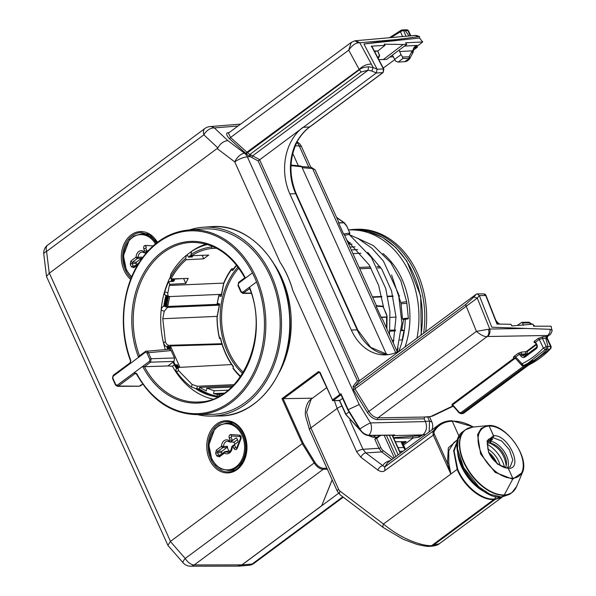 <?xml version="1.0" encoding="UTF-8"?>
<svg xmlns="http://www.w3.org/2000/svg" width="596" height="596" viewBox="0 0 596 596"><rect width="100%" height="100%" fill="white"/><g stroke="black" fill="none" stroke-linecap="round" stroke-linejoin="round"><path stroke-width="0.89" d="M348.675 229.996A85.988 66.156 87.5 0 1 354.881 229.348L356.751 229.266A85.988 66.156 87.5 0 1 425.708 331.674M136.663 373.498A91.464 70.373 -92.5 0 0 256.399 366.615A91.464 70.373 -92.5 0 0 195.108 230.875A91.464 70.373 -92.5 0 0 130.777 360.468L130.047 363.612L113.225 376.091L112.808 378.043A120.541 92.745 -92.5 0 0 115.818 384.703L117.345 385.217L134.167 372.738L136.663 373.498L136.424 373.93M249.545 287.138A80.907 62.252 87.5 0 1 225.877 392.704A80.907 62.252 87.5 0 1 142.66 366.391L149.514 361.31L149.864 359.314A69.069 53.141 87.5 0 1 146.951 352.869L145.431 352.266L112.994 376.314A1.497 1.155 -92.5 0 0 112.808 378.043A120.541 92.745 -92.5 0 0 115.818 384.703A1.497 1.155 -92.5 0 0 117.077 385.359L149.514 361.31L149.864 359.314A69.069 53.141 87.5 0 1 146.951 352.869L145.431 352.266L138.577 357.347A80.907 62.252 87.5 0 1 162.246 251.78A80.907 62.252 87.5 0 1 245.463 278.094L238.609 283.182L238.258 285.179A69.069 53.141 87.5 0 1 241.164 291.615L242.691 292.226L256.548 281.953A91.471 70.373 -92.5 0 0 252.466 272.908L238.609 283.182L238.258 285.179A69.069 53.141 87.5 0 1 241.164 291.615L242.691 292.226L249.545 287.138L249.866 288.546M115.795 385.18L117.434 386.357L118.343 386.044L135.165 373.565L136.424 373.938C151.593 400.519 171.834 414.078 197.164 414.622L197.164 414.622A92.44 71.125 -92.5 0 0 265.734 319.151A92.44 71.125 -92.5 0 0 189.193 229.944L189.193 229.944C168.862 231.822 152.174 242.691 139.136 262.545C121.867 289.09 118.358 329.059 130.487 360.781L130.092 362.8A0.976 0.551 -126.6 0 1 130.278 362.733M134.167 372.738A0.976 0.551 53.4 0 0 135.165 373.565L136.134 373.558M130.047 363.612A0.976 0.551 -126.6 0 1 130.084 362.808L113.262 375.279A0.976 0.551 -126.6 0 1 113.449 375.212M139.434 386.186L118.343 386.044L117.345 385.217M189.193 229.944L203.214 228.953A92.827 71.423 87.5 0 1 280.068 318.532A92.827 71.423 87.5 0 1 211.215 414.399L197.164 414.622M197.425 414.615A94.541 72.742 -92.5 0 0 211.267 416.112A94.541 72.742 -92.5 0 0 281.387 318.473A94.541 72.742 -92.5 0 0 203.109 227.247A94.541 72.742 -92.5 0 0 189.446 229.929M274.585 264.795A87.768 67.534 -92.5 0 1 281.774 277.892A87.768 67.534 87.5 0 1 279.241 372.537M193.432 255.654A0.73 0.566 87.5 0 1 193.126 255.781L190.169 255.907A0.73 0.566 -92.5 0 0 190.631 255.542L190.742 255.274A0.73 0.566 87.5 0 1 191.219 254.902M191.279 257.018A0.73 0.566 87.5 0 1 191.599 256.854L191.845 256.839A0.73 0.566 87.5 0 0 192.299 256.451L192.411 256.176A0.73 0.566 87.5 0 1 192.843 255.796M175.127 278.801A0.73 0.566 87.5 0 1 174.896 279.092L171.939 279.226A0.73 0.566 -92.5 0 0 172.177 278.898M173.89 280.925L174.099 280.776A0.73 0.566 87.5 0 0 174.382 280.165L174.39 279.852A0.73 0.566 87.5 0 1 174.688 279.241L174.896 279.092M173.041 362.107A79.462 61.135 -92.5 0 0 174.39 364.774M188.358 257.107A0.73 0.566 87.5 0 1 188.641 256.98L188.88 256.965A0.73 0.566 -92.5 0 0 189.342 256.578L189.446 256.302A0.73 0.566 87.5 0 1 189.923 255.922L193.126 255.781M170.657 281.535A0.73 0.566 87.5 0 1 170.933 281.051L171.141 280.902A0.73 0.566 -92.5 0 0 171.424 280.299L171.424 279.978A0.73 0.566 87.5 0 1 171.722 279.368L171.939 279.226M163.945 306.188A0.73 0.566 -92.5 0 0 163.915 306.046L163.833 305.748A0.73 0.566 87.5 0 1 163.937 305.033L164.094 304.802A0.73 0.566 -92.5 0 0 164.205 304.102L164.131 303.796A0.73 0.566 87.5 0 1 164.25 303.088L164.407 302.857A0.73 0.566 -92.5 0 0 164.533 302.165L164.466 301.859A0.73 0.566 87.5 0 1 164.593 301.151L164.764 300.928A0.73 0.566 -92.5 0 0 164.898 300.235L164.839 299.93A0.73 0.566 87.5 0 1 164.98 299.229L165.152 299.013A0.73 0.566 -92.5 0 0 165.301 298.328L165.248 298.022A0.73 0.566 87.5 0 1 165.405 297.322L165.584 297.113A0.73 0.566 -92.5 0 0 165.748 296.435L165.695 296.123A0.73 0.566 87.5 0 1 165.874 295.437L165.926 295.37M165.316 349.517A79.149 60.896 87.5 0 1 161.71 333.455M160.86 313.861A79.149 60.896 87.5 0 1 170.501 276.559M186.667 255.252A79.149 60.896 87.5 0 1 206.089 244.122M167.789 349.316A0.73 0.566 -92.5 0 0 167.655 349.122L167.461 348.928A0.73 0.566 87.5 0 1 167.245 348.243L167.282 347.93A0.73 0.566 -92.5 0 0 167.074 347.259L166.887 347.058A0.73 0.566 87.5 0 1 166.686 346.619M176.729 368.686L176.721 368.626A0.73 0.566 -92.5 0 0 176.371 368.067L176.148 367.948A0.73 0.566 87.5 0 1 175.79 367.367L175.753 367.054A0.73 0.566 -92.5 0 0 175.41 366.48L175.187 366.354A0.73 0.566 87.5 0 1 174.844 365.765L174.814 365.452A0.73 0.566 -92.5 0 0 174.486 364.871L172.415 366.182A9948.715 3590.349 -21.1 0 1 167.863 365.944A220892.753 68108.548 156.3 0 1 144.433 366.719L150.557 362.174L151.161 358.74A68.041 52.351 87.5 0 1 148.3 352.385L146.489 351.037L145.476 351.416A1.028 0.581 -126.6 0 1 145.67 351.342L169.398 349.189L171.238 350.56A67.422 51.874 -92.5 0 0 174.576 357.95M174.323 364.767L177.601 364.879M217.883 396.817A0.73 0.566 -92.5 0 0 217.503 396.854L217.287 396.981A0.73 0.566 87.5 0 1 216.728 396.906L216.527 396.727A0.73 0.566 -92.5 0 0 215.975 396.645L215.752 396.765A0.73 0.566 87.5 0 1 215.193 396.668L215 396.482A0.73 0.566 -92.5 0 0 214.448 396.377L214.225 396.489A0.73 0.566 87.5 0 1 213.666 396.377L213.472 396.184A0.73 0.566 -92.5 0 0 212.928 396.064L212.705 396.169A0.73 0.566 87.5 0 1 212.146 396.035L211.96 395.833A0.73 0.566 -92.5 0 0 211.416 395.692L211.185 395.796A0.73 0.566 87.5 0 1 210.634 395.64L210.448 395.431A0.73 0.566 -92.5 0 0 209.904 395.275L209.673 395.364A0.73 0.566 87.5 0 1 209.121 395.2L208.943 394.984A0.73 0.566 -92.5 0 0 208.406 394.805L208.175 394.887A0.73 0.566 87.5 0 1 207.624 394.701L207.453 394.478A0.73 0.566 -92.5 0 0 206.916 394.284L206.685 394.358A0.73 0.566 87.5 0 1 206.134 394.157L205.963 393.926A0.73 0.566 -92.5 0 0 205.434 393.718L205.203 393.785A0.73 0.566 87.5 0 1 204.659 393.561L204.495 393.323A0.73 0.566 -92.5 0 0 203.966 393.099L203.728 393.159A0.73 0.566 87.5 0 1 203.191 392.913L203.027 392.675A0.73 0.566 -92.5 0 0 202.506 392.429L202.268 392.481A0.73 0.566 87.5 0 1 201.739 392.22L201.582 391.974A0.73 0.566 -92.5 0 0 201.061 391.714L200.822 391.751A0.73 0.566 87.5 0 1 200.301 391.475L200.144 391.222A0.73 0.566 -92.5 0 0 199.63 390.946L199.392 390.976A0.73 0.566 87.5 0 1 198.87 390.678L198.729 390.425A0.73 0.566 -92.5 0 0 198.222 390.127L197.976 390.157A0.73 0.566 87.5 0 1 197.462 389.844L197.321 389.583A0.73 0.566 -92.5 0 0 196.829 389.27L196.576 389.285A0.73 0.566 87.5 0 1 196.069 388.957L195.935 388.689M199.779 389.143L196.844 389.27A0.73 0.566 -92.5 0 0 196.822 389.27L199.794 389.136M242.87 293.403L249.694 288.673M172.415 366.182A79.149 60.896 -92.5 0 0 212.779 399.044M142.66 366.391L144.433 366.719A79.886 61.462 87.5 0 0 199.444 401.957L199.444 401.957C241.089 401.361 269.869 336.561 249.471 288.069M138.577 357.347L139.285 355.998M245.463 278.094L244.978 277.714M149.864 359.314L151.161 358.74L174.576 357.958L173.98 361.407L167.863 365.944M171.238 350.56L146.951 352.869M407.351 318.994A2.928 0.462 174.4 0 0 408.364 318.54A2.928 0.462 174.4 0 0 405.399 318.368A2.928 0.462 174.4 0 0 402.531 319.113A2.928 0.462 174.4 0 0 404.252 319.367A2.928 0.462 174.4 0 0 407.351 318.994M401.89 302.314L400.862 302.671L401.063 304.228A2.928 0.462 174.4 0 1 403.939 303.483A2.928 0.462 174.4 0 1 406.897 303.655L406.643 301.718L401.89 302.314M145.513 245.381A1.468 0.931 -86 0 0 146.34 246.804L146.378 246.804A1.468 0.931 -86 0 1 146.34 246.804L145.744 248.256L147.123 251.318L144.642 250.797L143.837 249.016C143.293 246.93 143.852 245.716 145.513 245.381L153.09 245.91M146.378 246.804L145.707 248.256A1.468 0.432 155.7 0 0 143.837 249.016M137.661 264.944L133.929 267.708L131.351 266.777L130.241 264.311L130.897 260.988L136.067 257.159A6.981 5.371 87.5 0 1 143.77 251.445A1.468 0.827 53.4 0 0 145.253 252.682L146.437 252.704M143.748 252.458A5.52 4.247 -92.5 0 0 142.28 252.101A5.52 4.247 -92.5 0 0 138.093 257.226L142.027 257.159L141.476 258.351L137.542 258.396A1.468 0.827 53.4 0 1 136.067 257.159L138.093 257.219L137.542 258.396L132.372 262.225L132.111 263.559L133.228 266.025L134.256 266.397M130.897 260.988A1.468 0.827 53.4 0 0 132.372 262.225L136.365 262.143L136.104 263.469L136.596 264.557M130.241 264.311A1.468 0.432 -24.3 0 1 132.111 263.559L136.104 263.469M131.351 266.777A1.468 0.432 -24.3 0 1 133.228 266.025L134.882 265.831M133.929 267.708A1.468 0.827 -126.6 0 1 133.981 266.501L133.973 266.509M148.844 250.037L147.123 251.318M141.476 258.351L136.365 262.143M142.079 258.21A5.312 4.09 87.5 0 1 142.027 257.159M404.438 441.763L402.635 443.096M395.349 441.74L406.174 441.651L395.386 441.83M403.03 443.983L406.174 441.651L404.945 441.383M393.77 438.246L413.17 437.963L412.462 436.384M332.195 479.929L321.765 505.594M237.521 566.125L241.946 564.919L338.565 493.279M241.946 564.919L252.101 564.062L248.949 565.299L238.795 566.155M403.537 445.108L413.17 437.963L419.219 437.181L418.668 435.959M429.157 431.899L429.53 421.148L425.358 421.394M431.884 429.88A9.774 9.774 0 0 0 431.839 421.931L429.634 417.036L429.068 416.954L377.968 417.841C374.631 417.632 371.606 415.494 368.894 411.441L367.315 412.358L353.517 389.926L353.093 386.342L357.429 380.829L359.433 380.807L476.264 294.186L477.15 293.91L479.326 295.609L491.789 327.197L550.257 329.32L552.216 330.4C551.226 333.38 550.317 334.9 549.505 334.967L547.888 335.474L546.323 336.643L547.664 336.338M419.219 437.181L421.342 435.609M382.513 306.188L376.277 305.681L376.128 306.113A5986.038 3310.758 53.9 0 0 383.094 306.687L382.356 306.195M336.666 217.592L343.877 222.658A0.492 0.38 88.6 0 1 344.011 222.83L346.812 226.338L349.837 233.029L348.749 234.295M344.458 234.951L343.572 234.005L338.565 222.785L343.877 222.658L346.082 224.938M349.308 234.474L349.837 233.029L343.572 234.005M376.128 306.113L381.112 317.154L386.506 316.96A0.492 0.38 87.9 0 1 386.558 317.191L387.08 316.387L386.61 314.651M386.506 316.96C387.177 316.923 387.042 315.731 386.111 313.377L386.178 313.533M298.425 142.794L296.83 142.228M251.885 564.159L253.941 563.399L343.251 497.191M302.172 167.67L312.587 168.601L315.031 169.704L311.157 167.364L301.628 166.515M397.331 351.945L382.856 319.896L381.112 317.154M338.565 222.785L338.401 221.429L315.038 169.696M382.863 319.888L383.049 320.328M457.624 440.548L454.107 451.142L457.661 469.097C464.314 485.882 481.918 500.275 494.24 499.008L494.896 498.971L494.591 499.396L432.197 545.66L494.591 499.396L495.73 496.58L494.896 498.971L495.514 498.949A0.976 0.775 89.2 0 1 495.202 499.381L502.16 497.161M514.497 490.076A39.083 22.149 -126.6 0 1 511.949 492.587L509.595 494.337L501.601 497.042L504.045 495.231A0.976 0.752 -92.5 0 0 504.283 494.948L512.694 479.177M493.712 436.354L489.189 426.036A29.912 16.546 -126.1 0 1 519.861 451.515A29.912 16.546 -126.1 0 1 512.716 478.141L508.351 468.471L512.716 478.141L512.687 479.184L504.283 494.948A0.976 0.752 87.5 0 1 504.045 495.231L501.236 497.161C475.824 499.88 442.843 444.236 463.003 431.571L458.168 438.954L457.445 448.617L463.651 467.651L478.916 486.895L489.994 494.27L501.601 497.042M489.703 443.096C499.388 447.626 504.879 455.18 506.175 465.752M505.341 467.607A15.392 8.716 53.4 0 0 503.553 453.735A15.392 8.716 53.4 0 0 491.097 443.335L490.24 441.159A17.344 9.827 -126.6 0 1 504.328 451.761A17.344 9.827 -126.6 0 1 507.658 467.704M490.098 441.964L491.097 443.335M490.158 441.226L492.527 439.468A17.344 9.827 53.4 0 0 490.903 439.379L493.16 437.702L501.683 440.995L509.409 449.749L512.784 459.918L510.236 466.802M522.856 471.25L522.439 472.479C529.822 457.221 505.46 423.555 488.504 425.544L489.189 426.036L493.555 435.706C508.351 434.29 524.011 468.963 508.351 468.471L506.801 467.912M459.091 436.354L452.245 421.193L451.209 420.821L452.245 421.193L459.091 436.354M398.173 454.875L389.315 435.259L398.173 454.875M383.586 527.751A4.887 2.63 -52.8 0 1 383.452 524.018C393.166 532.027 403.187 537.957 413.52 541.809C420.858 544.528 426.878 545.817 431.586 545.675L439.416 543.686L502.048 497.243M501.884 497.124L495.522 498.949M522.439 472.479L512.687 479.184L495.157 472.382L480.652 454.025L477.567 434.715L481.173 428.36L487.67 425.604L472.643 427.101A38.993 22.097 53.4 0 0 464.373 462.742A38.993 22.097 53.4 0 0 504.283 494.948A38.993 22.097 -126.6 0 0 516.635 486.44L511.949 492.587A39.083 22.149 -126.6 0 1 504.045 495.231A39.083 22.149 53.4 0 1 466.944 468.449A39.083 22.149 53.4 0 1 465.394 429.798L472.643 427.101M488.936 452.528A17.344 9.827 -126.6 0 1 496.982 463.315M500.245 465.632C498.219 458.451 494.032 452.871 487.692 448.892M167.483 307.394L164.243 311.268L162.775 318.726L165.397 341.62C166.262 344.056 167.416 345.285 168.877 345.308L167.066 346.649C165.681 346.708 164.518 345.486 163.572 342.968A75.729 58.266 87.5 0 1 161.144 310.151C161.538 307.774 162.522 306.456 164.086 306.173L167.483 307.394L219.313 305.159M217.473 394.485L213.562 393.606L214.113 390.782L206.827 388.16L206.268 390.983L199.571 387.325L199.287 388.771L196.792 388.875L191.547 387.109A75.729 58.266 87.5 0 1 176.625 371.882C175.529 369.96 175.671 368.917 177.049 368.753M231.606 364.551L178.86 367.412L178.144 367.628L178.45 370.533L192.068 384.442L197.313 386.238L233.997 384.658M221.883 343.713L168.877 345.308M217.13 316.379L162.775 318.726M166.224 295.355C164.749 295.206 164.258 294.022 164.764 291.802A75.729 58.266 87.5 0 1 168.594 281.647L169.808 284.344A73.04 56.195 87.5 0 0 169.339 285.462L223.738 283.107M169.339 285.462L167.863 292.919C167.565 295.199 168.147 296.413 169.622 296.577L221.451 294.342L219 294.469L221.258 295.281L223.656 283.346A82.33 49.87 -69 0 1 223.984 282.43A72.31 55.637 -92.5 0 1 231.635 268.841L233.088 269.362A70.596 54.318 -92.5 0 1 236.515 265.131M165.688 295.281L169.622 296.577M222.099 344.413L170.419 345.963L169.599 346.567L167.066 346.649M179.955 367.352L170.419 345.963M218.3 304.288L167.714 306.471L169.674 296.577M167.714 306.471L164.086 306.173M213.562 393.606L224.096 393.151M214.113 390.782L228.067 390.186M206.827 388.16L231.568 387.087M199.571 387.325L232.798 385.895M207.445 244.516A77.927 59.958 -92.5 0 0 191.525 251.46A22935.89 12596.847 -128.6 0 0 191.011 254.462L191.621 255.721A73.04 56.195 -92.5 0 1 212.198 248.413L211.61 246.997C204.353 247.794 197.485 250.283 191.011 254.462M186.399 255.267A22935.89 13377.004 55.5 0 0 185.684 258.411C179.627 263.521 174.524 269.906 170.367 277.572A1353.732 743.495 51.4 0 1 170.784 274.361A77.927 59.958 -92.5 0 1 186.399 255.267L187.516 255.207L188.388 257.167A9236.205 5386.872 55.5 0 0 192.337 256.965L192.21 256.623M185.684 258.411L186.228 259.714A73.04 56.195 -92.5 0 0 171.03 278.935L170.367 277.572M173.361 280.805L173.615 281.364L168.594 281.647M175.187 364.789A77.927 59.958 87.5 0 1 173.592 361.697M183.069 278.555L174.948 279.055M218.516 396.832C216.713 396.69 216.519 396.578 217.935 396.489M220.073 395.655L219.403 394.172A73.04 56.195 87.5 0 1 219.045 394.165C217.294 394.06 217.1 393.956 218.456 393.859L223.358 393.643M216.422 248.227L212.198 248.413M202.215 255.326L203.683 258.843A73.04 56.195 -92.5 0 1 208.764 255.081L191.621 255.721M203.683 258.843L186.228 259.714M183.598 278.541L185.803 283.443A73.04 56.195 -92.5 0 1 188.224 278.399L171.03 278.935M185.803 283.443L169.808 284.344M222.77 394.03L219.403 394.172M508.351 468.471L497.518 464.142L488.713 452.766L487.066 440.995L493.555 435.706L493.16 437.702L490.575 439.625L492.132 439.557L490.173 441.01L488.616 441.077L490.575 439.625M490.173 441.01L490.016 443.081L488.914 443.126A15.392 8.716 53.4 0 0 487.26 443.417M493.16 437.702L489.294 439.155M487.863 441.144A17.344 9.827 -126.6 0 1 488.616 441.077L488.914 443.126M432.197 545.66L430.126 546.279M468.538 428.092A39.083 22.149 53.4 0 0 465.394 429.798L463.003 431.571M340.145 494.836A4.887 2.63 -52.8 0 1 340.011 491.104L383.452 524.018L457.169 469.357L453.653 450.628L457.758 439.982M457.288 439.99L448.334 447.864L447.447 463.204L450.852 474.043L448.795 462.965L448.773 450.688L453.958 442.455M448.795 462.965L447.447 463.204L434.402 434.32L384.927 470.579C383.183 472.039 380.822 471.868 377.834 470.08L360.885 457.236L356.706 451.813L337.12 408.439L310.881 427.898L338.595 489.271A4.887 1.438 155.7 0 0 337.254 491.141L340.174 494.859L383.615 527.78L403.201 539.298L416.649 544.304C423.562 545.981 427.943 546.651 429.805 546.308L430.439 546.286M380.792 447.544A1.468 0.432 -24.3 0 1 378.9 448.296L374.78 439.17L376.65 438.38L380.792 447.544A8.322 6.4 -92.5 0 0 383.161 450.613L393.427 458.391M374.78 439.17L376.881 437.501A0.976 0.551 -126.6 0 0 376.694 437.568L375.264 438.343M439.125 424.531L387.609 462.705L384.688 467.033L384.927 470.579M438.485 424.985L432.92 431.266L433.143 434.827L450.852 474.043M390.618 460.477C386.677 461.483 384.048 463.241 382.744 465.744A4.887 2.63 127.2 0 0 377.834 470.08M473.388 427.027A57.67 31.893 53.9 0 0 452.863 421.171L451.597 421.23A57.67 33.443 53 0 0 434.231 431.467L432.92 431.266L384.688 467.033L365.788 452.9L363.001 449.287L349.837 420.128M334.356 400.624L337.12 408.439A4.887 1.438 155.7 0 1 341.985 406.152M326.638 387.705L311.164 399.178L306.627 412.268L310.881 427.898A4.887 1.438 -24.3 0 0 309.54 429.753L305.599 416.187C304.593 412 306.262 402.024 311.164 399.178M457.661 469.097L457.169 469.357C463.852 486.321 481.501 500.759 493.957 499.433L431.586 545.675A4.887 3.814 88.4 0 1 429.865 546.301M240.657 376.411A71.334 54.884 87.5 0 1 233.148 368.008L233.423 366.629A70.112 53.945 87.5 0 1 220.505 338.021L220.535 338.789L219.462 338.401L219.44 337.634A71.334 54.884 87.5 0 1 217.16 316.893A2332.588 264.222 99.9 0 1 217.056 316.759L219.403 304.69L217.145 303.878L219 294.469L218.918 295.698L221.183 296.51L221.258 295.281M236.783 265.466A69.62 53.566 -92.5 0 0 232.708 270.487L233.088 269.362M223.656 283.346A2332.588 264.229 99.9 0 1 223.716 283.659A71.334 54.884 -92.5 0 1 231.263 269.966L232.708 270.487M223.716 283.659L221.183 296.51M218.918 295.698L217.145 303.878M217.16 316.893L219.693 304.035L217.436 303.222M219.44 337.634L220.505 338.021M242.594 373.461A67.422 51.874 87.5 0 1 237.998 267.038M233.423 366.629L233.215 366.868A71.088 54.69 87.5 0 1 220.535 338.789M233.215 366.868L233.148 368.008M240.411 376.761A72.31 55.637 87.5 0 1 232.939 368.246M398.813 351.193A73.77 56.762 -92.5 0 0 405.235 319.314M351.029 244.122L348.831 243.332A72.31 55.637 -92.5 0 0 348.28 243.31M399.961 340.055L402.158 339.958L404.013 330.549L401.756 329.737L403.656 319.367M398.061 347.84L397.234 351.737M348.563 230.004A85.496 65.784 87.5 0 1 349.45 229.959A85.496 65.784 87.5 0 1 416.969 338.148M404.982 347.036A73.77 56.762 -92.5 0 0 382.945 253.501M243.295 372.314A66.447 51.122 87.5 0 1 238.795 268.118M399.588 296.115L399.059 296.137M393.084 296.398L387.795 296.629M381.85 296.882L372.649 297.277M402.307 316.841L401.868 316.856M396.012 317.109L390.246 317.363M395.565 330.005L389.94 330.251M404.013 330.549L401.391 330.668M395.461 330.922L389.866 331.16M393.919 340.316L392.108 340.39M399.484 295.69L398.955 295.713M392.973 295.974L387.705 296.197M381.753 296.458L372.455 296.86M360.96 253.263L352.929 253.613M380.077 266.531L376.91 266.665M370.362 266.948L359.172 267.433M380.948 267.865L377.611 268.006M371.107 268.289L359.775 268.774M357.771 249.642L351.26 249.925M233.543 268.759L231.635 268.841L231.263 269.966M348.831 243.332L348.295 243.354M351.983 244.077L348.69 244.218M355.022 246.856L349.979 247.072M219.693 304.035L219.403 304.69M219.462 338.401A72.31 55.637 87.5 0 1 217.033 317.668A82.33 50.422 -71.4 0 1 217.056 316.759M240.181 436.555L231.792 435.967L231.121 437.419L232.537 440.481L230.049 439.96L229.244 438.179C228.708 436.093 229.259 434.879 230.92 434.544L239.383 435.132C240.903 435.602 241.447 436.793 241 438.723L237.186 448.416C236.128 450.092 235.033 450.107 233.893 448.46L233.088 446.68L232.216 447.328A6.981 5.371 87.5 0 1 224.513 453.042A1.468 0.827 -126.6 0 1 224.573 451.82A1.468 0.827 -126.6 0 1 224.841 451.723L225.906 451.693A1.468 0.82 123.3 0 0 224.513 453.042L219.343 456.871A1.468 0.827 -126.6 0 1 219.395 455.664L224.573 451.82A1.468 1.468 0 0 1 225.303 451.537L229.058 451.142L225.906 451.693A5.52 4.247 -92.5 0 0 228.164 452.282C229.676 452.722 230.853 451.03 231.688 447.231L232.216 447.328A1.468 0.827 53.4 0 1 232.276 446.106A1.468 1.468 0 0 0 231.688 447.231M231.792 435.967A1.468 0.931 -86 0 1 231.755 435.967L231.151 437.419A1.468 0.432 155.7 0 0 229.244 438.179M219.343 456.871L216.765 455.947L215.648 453.474L216.303 450.151L221.474 446.322A6.981 5.371 87.5 0 1 229.184 440.608A1.468 0.827 53.4 0 0 230.659 441.845L233.878 442.105M241 438.723A1.468 0.469 21.5 0 1 240.575 438.149L240.218 436.555L231.755 435.967A1.468 0.931 -86 0 1 230.92 434.544M240.218 436.555L240.218 436.555A1.468 0.931 -86 0 1 239.383 435.132M229.155 441.621A5.52 4.247 -92.5 0 0 227.687 441.271A5.52 4.247 -92.5 0 0 223.507 446.389L227.434 446.322L226.882 447.522L222.956 447.559A1.468 0.827 53.4 0 1 221.474 446.322L223.507 446.389L222.956 447.559L217.786 451.388L217.525 452.722L218.635 455.188L219.671 455.56M216.303 450.151A1.468 0.827 53.4 0 0 217.786 451.388L221.779 451.306L221.518 452.632L222.01 453.727M240.575 438.142L236.754 447.842A1.468 0.469 21.5 0 0 237.186 448.416M215.648 453.474A1.468 0.432 -24.3 0 1 217.525 452.722L221.518 452.632M233.721 445.137L234.384 444.646L235.763 447.708A1.468 0.432 155.7 0 0 233.893 448.46M233.088 446.68L234.414 444.646L235.763 447.708L236.478 448.199L236.754 447.842M216.765 455.947A1.468 0.432 -24.3 0 1 218.635 455.188L220.296 454.994M224.841 451.723L225.906 451.693M235.792 447.7L236.485 448.199M236.634 438.038L235.86 438.008L236.895 438.38L238.005 440.846L237.744 442.18L234.414 444.646M235.86 438.008L232.537 440.481M226.882 447.522L221.779 451.306M229.684 451.314A5.312 4.09 87.5 0 1 227.434 446.322M237.476 439.669L234.444 441.912M233.587 442.098A5.312 4.09 87.5 0 1 235.092 444.139M300.22 166.202L301.762 166.761L386.543 354.516M332.151 479.825L321.728 505.684L241.909 564.866L238.169 566.125M292.763 153.41L298.343 165.762M394.805 59.622L383.258 68.071M393.479 56.754L389.806 57.052M405.25 61.634L398.262 62.088L395.848 61.291A19.854 11.615 -125.2 0 1 394.649 59.362L392.384 55.123L386.603 59.436L378.84 59.615M415.01 47.926L422.728 41.951L419.472 38.04L363.91 43.97L377.112 69.225L383.407 68.92L383.109 72.563L309.95 126.806A1.468 0.827 53.4 0 0 310.121 126.568M422.728 41.951L405.608 42.785L406.77 44.402L399.275 49.989L399.663 51.547L412.194 50.816L412.507 53.372L413.043 52.679M414.563 47.114L417.438 47.188L413.49 50.116M412.73 52.984L413.274 50.071C413.117 48.224 414.354 46.667 416.984 45.4L415.077 46.622M413.274 50.071L412.186 50.824M413.237 49.177L416.984 45.4L404.453 46.13M394.649 59.362L401.041 54.676L399.663 51.547M392.384 55.123L399.275 49.989M398.262 62.088L402.799 58.468L409.504 58.468L409.966 57.76L409.147 56.769L402.516 57.067L401.041 54.676M404.773 61.604L409.504 58.468M409.422 58.907L409.921 58.326M402.799 58.468L402.516 57.067M406.77 44.402L403.172 44.499L383.183 59.63M371.867 46.272L383.854 69.203A1.468 0.797 -27.6 0 0 383.407 68.92L371.517 46.16L384.986 45.363L377.79 51.003L378.408 52.753M384.45 44.581L384.547 44L384.986 45.363M384.301 44.193L403.172 44.499M354.814 40.811L414.816 35.455L419.718 36.825L419.465 38.04M418.139 36.714L363.91 43.97M396.601 39.559L358.74 42.83C355.67 42.778 352.333 45.221 348.72 50.168L230.54 137.46A1.319 0.857 -48 0 1 229.147 138.428C225.869 134.458 225.817 132.521 228.991 132.617L229.102 132.61M355.76 40.684L359.805 42.823L371.39 64.159C366.972 64.018 362.897 65.769 359.165 69.404L348.72 50.168L351.26 42.383M351.305 42.346L354.829 40.811L358.74 42.83M351.081 42.51L228.417 133.117L230.54 137.46L246.908 152.196A1.319 0.857 -48 0 1 245.515 153.165L244.531 153.239L227.858 140.604C223.545 141.163 220.229 143.614 217.89 147.95L49.371 273.169L170.471 541.377L302.284 443.647L281.975 398.664L318.42 371.643L319.97 372.202L332.486 399.923L340.949 393.71L348.161 409.675L359.202 404.542L247.362 156.852A9.774 7.487 -94.4 0 0 244.531 153.239A9.774 5.267 127.2 0 0 234.75 161.911L217.279 148.672M371.39 64.159L373.185 67.557L368.388 66.804C364.007 67.169 360.997 68.16 359.373 69.777L247.459 152.747L249.91 154.439L249.113 156.167L245.738 153.381A10.035 6.996 -78.2 0 0 245.515 153.165L229.147 138.428M249.113 156.167L250.126 156.636L247.362 156.852A9.774 2.883 155.7 0 0 234.75 161.911L280.046 262.24A92.022 70.797 -92.5 0 1 292.83 290.55C289.924 280.165 285.663 270.726 280.046 262.24M312.483 398.202L281.975 398.664M285.097 270.919A83 63.861 87.5 0 1 285.551 271.702M238.05 126.002L214.314 127.924A9.774 7.51 -94.6 0 0 209.978 126.583A9.774 9.774 0 0 0 204.95 128.475L47.665 245.09A9.774 5.535 53.4 0 0 46.585 251.438L49.259 273.244A2.034 1.408 -77.7 0 0 49.371 273.169M204.95 128.475A9.774 5.535 53.4 0 0 203.869 134.823L46.585 251.438A9.774 3.189 -7 0 0 43.784 254.127L46.466 276.03M49.259 273.244L46.51 276.388M46.592 276.686L167.908 545.362L170.367 541.466A2.034 1.661 69 0 1 170.471 541.377M319.62 372.262L319.94 372.545L319.165 372.262L283.212 398.925L303.2 443.2L314.993 462.377L185.214 558.459A9.774 2.332 138.9 0 0 183.158 562.855A9.774 9.774 0 0 0 190.526 566.2A9.774 7.547 -90.1 0 0 194.221 564.941L241.909 564.866M170.367 541.466L185.214 558.459A9.774 5.535 53.4 0 0 194.221 564.941L323.203 469.313C319.873 469.112 316.841 466.966 314.114 462.891L302.284 443.647L303.2 443.2M319.165 372.262A0.73 0.417 -126.6 0 1 318.42 371.643M419.197 435.773L393.516 437.688L421.871 435.572L422.817 434.871C426.587 431.474 427.459 427.041 425.44 421.566L424.196 418.809L377.603 419.636C373.819 419.39 370.392 416.962 367.315 412.358M359.924 428.941C361.75 432.323 364.707 434.462 368.805 435.341A41770.727 23623.913 53.4 0 0 394.612 435.058L392.92 436.369M340.949 393.71L340.919 394.612L347.863 409.988M342.611 398.374L339.757 400.49L333.231 400.542A0.73 0.417 -126.6 0 1 332.486 399.923L319.449 372.165M340.994 394.798A9.037 2.786 -23.7 0 0 340.517 395.141L333.231 400.542A0.73 0.566 89.5 0 1 332.464 400.266L332.285 400.207M375.592 435.423L373.223 437.181L372.515 436.898M377.29 437.121L373.223 437.181L368.909 435.497M360.058 429.91L345.859 414.399L349.003 411.858M394.612 435.058L393.792 434.819M345.918 414.145L339.452 400.199M348.161 409.675L359.932 428.941A9.774 1.274 -31.6 0 1 370.496 422.922L425.44 421.566M424.561 417.006L424.196 418.809M477.15 293.902L483.81 293.91L485.762 295.601L496.997 324.075L510.914 324.261L511.845 325.945L533.077 324.149L533.576 326.198L551.077 326.206L551.836 329.655M357.429 380.829L258.135 160.913L376.322 72.973L382.833 72.66L309.667 126.903C304.087 131.083 299.393 136.76 295.579 143.927L297.68 140.507M371.517 46.16L371.45 46.875M379.518 55.912L377.79 51.003L379.607 55.54M377.655 57.35L378.05 58.646M376.367 72.943L377.112 69.225L373.185 67.557L371.882 71.043L376.322 72.973M368.388 66.804L368.149 70.209L361.139 71.967L359.165 69.404L246.908 152.196M361.139 71.967L249.91 154.439L250.953 154.975L250.119 156.636L251.795 157.523L252.622 155.861L250.953 154.975M514.758 357.801L514.288 357.973C513.044 357.824 513.074 357.22 514.37 356.155L518.192 353.309L521.455 352.094L527.199 351.573L527.08 353.48L525.292 354.002L525.687 352.005L536.214 344.168M535.327 342.849L534.754 342.409A1.468 1.132 -89.7 0 0 534.195 342.603L534.165 341.411L538.002 338.558L542.934 336.703L546.323 336.643L545.832 338.357L542.434 338.416L542.934 336.703M452.997 405.883L430.692 416.544L424.575 416.991M452.364 405.168L451.999 404.356A0.73 0.417 -126.7 0 1 452.677 404.84L452.677 405.317L452.677 404.84L514.959 358.457A0.73 0.417 53.3 0 0 514.288 357.973L451.999 404.356M514.892 357.786L515.652 357.019L514.37 356.155M536.452 344.22L536.623 344.011C537.637 345.896 537.547 347.438 536.348 348.638L524.912 357.116C523.444 357.898 522.014 357.481 520.636 355.864L521.761 355.112L521.053 354.084L519.474 354.173L515.652 357.019L522.081 363.769A2.444 0.402 136.4 0 0 521.522 364.767L515.302 358.241M529.352 364.588L549.914 349.092L547.351 349.234L547.955 346.559L546.271 346.619L542.434 338.416L539.276 339.422L543.306 348.034L546.271 346.619A2.444 1.848 88.1 0 1 545.668 349.286A2.444 1.348 43.3 0 1 543.306 348.034A109.224 89.787 -119.6 0 1 522.081 363.769A2.444 1.393 63.7 0 0 523.877 365.348L527.78 363.344L545.668 349.286L547.351 349.234A117.256 90.219 87.5 0 1 533.733 360.558L462.541 413.341A2.444 1.877 87.5 0 1 461.736 413.654A2.444 1.877 87.5 0 1 461.632 413.654L460.775 413.661M521.701 364.931L521.567 365.147A3.025 2.466 69 0 0 523.72 366.078L532.928 360.573L461.751 413.348L460.842 412.7L523.72 366.078A0.73 0.417 84.5 0 0 523.318 365.504A2.332 1.892 69 0 1 522.856 365.482A2.332 1.892 69 0 1 522.752 365.46M527.78 363.344L532.943 360.565L534.798 360.483L463.621 413.259A0.976 0.551 53.4 0 0 463.807 413.192A0.976 0.551 53.4 0 0 463.919 413.028M521.567 365.147L516.71 359.716M451.977 405.168L452.409 405.205M430.692 416.544L432.86 415.919L430.901 416.522M517.313 325.416L521.783 322.339L522.61 323.047L523.273 325.379M521.947 322.339L529.479 322.458L529.308 322.905L522.61 323.047M297.344 141.222C300.913 135.21 305.115 130.405 309.95 126.806A1.468 0.827 53.4 0 1 309.667 126.903L302.977 127.358A48.857 37.593 -92.5 0 0 289.85 193.879L351.32 330.035A48.857 37.593 -92.5 0 0 384.979 354.888A48.857 37.593 -92.5 0 0 402.874 348.6M550.257 329.32L549.765 332.873L547.888 335.474L487.193 336.509C484.608 336.934 481.017 335.228 476.413 331.369L489.785 329.052L527.035 328.433M377.603 419.636A1.319 0.991 -91 0 1 377.968 417.841L487.193 336.509C488.765 334.81 489.242 332.426 488.631 329.365M531.088 363.232L534.791 360.491M532.235 362.457L534.821 360.476M525.91 355.246L525.292 354.002L521.053 354.084L521.455 352.094M550.51 348.809A2.444 1.348 -136.5 0 1 549.914 349.092A2.444 1.907 -93.1 0 0 550.518 346.425L547.955 346.559L545.832 338.357L546.77 338.23L550.518 346.425L550.935 346.134A2.444 2.444 0 0 1 550.749 348.496M524.107 356.304L521.761 355.112L526.514 354.799M538.002 338.558A1.468 0.827 53.3 0 1 539.276 339.422L535.446 342.275L535.73 343.154L535.446 342.275L534.165 341.411M547.135 336.531L546.346 338.655M550.935 346.134L547.24 338.081L547.635 336.36M462.95 413.535L460.999 413.631M460.902 413.639L459.076 412.834L452.491 405.302M460.842 412.7L459.285 412.395L459.076 412.834L460.939 413.654M353.517 389.926L477.262 298.067L473.902 296.987L476.264 294.186M499.53 324.105L497.943 323.092L497.213 323.837M497.943 323.092L497.34 322.838L497.943 323.092M245.738 153.381A1.319 0.834 134.9 0 0 247.176 152.442L247.459 152.747L245.984 153.649M406.018 36.237L403.671 30.776A2.444 1.87 -94.3 0 0 402.129 29.956A2.444 1.87 -94.3 0 0 401.562 30.12A2.444 1.55 62.1 0 0 401.212 30.21M401.16 30.24A2.444 1.55 62.1 0 0 400.542 31.834A109.224 70.946 -72.5 0 0 391.319 37.541M402.568 36.542L400.542 31.834A2.444 1.483 156.7 0 1 403.671 30.776L407.932 30.627A2.444 1.497 -23.9 0 1 408.759 31.253A2.444 2.444 0 0 0 406.502 29.8L406.502 29.8A2.444 1.885 89.4 0 1 407.932 30.627L410.257 35.864M403.209 29.994L405.317 30.657L409.02 35.969M406.502 29.8L402.129 29.956A2.444 2.444 0 0 0 401.361 30.143M348.623 229.996L354.881 229.348A85.988 66.156 87.5 0 1 423.629 333.209M113.225 376.091A0.976 0.551 -126.6 0 1 113.255 375.286M112.808 378.043L112.763 378.467M115.818 384.703L115.557 385.098L117.442 386.357M117.419 386.357L139.412 386.215L142.749 384.107M140.328 385.903L140.581 385.023M211.267 416.112L219.365 415.986A94.764 72.913 -92.5 0 0 289.656 318.115A94.764 72.913 -92.5 0 0 211.193 226.674L203.109 227.247M191.39 255.244L190.742 255.274M191.517 255.505L190.631 255.542M192.411 256.176L189.446 256.302M192.299 256.451L189.342 256.578M191.845 256.839L188.88 256.965M191.599 256.854L188.641 256.98M174.688 279.241L171.722 279.368M174.39 279.852L171.424 279.978M174.382 280.165L171.424 280.299M174.099 280.776L171.141 280.902M173.421 280.947L170.933 281.051M167.774 296.033L165.695 296.123M168.541 296.316L165.748 296.435M168.549 296.987L165.584 297.113M168.37 297.195L165.405 297.322M168.206 297.896L165.248 298.022M168.266 298.201L165.301 298.328M168.117 298.887L165.152 299.013M167.945 299.103L164.98 299.229M167.796 299.803L164.839 299.93M167.863 300.108L164.898 300.235M167.722 300.801L164.764 300.928M167.558 301.025L164.593 301.151M167.424 301.732L164.466 301.859M167.491 302.038L164.533 302.165M167.372 302.731L164.407 302.857M167.208 302.954L164.25 303.088M167.089 303.669L164.131 303.796M167.163 303.975L164.205 304.102M167.059 304.668L164.094 304.802M166.902 304.906L163.937 305.033M166.798 305.621L163.833 305.748M166.88 305.919L163.915 306.046M169.845 346.932L166.887 347.058M170.039 347.133L167.074 347.259M170.24 347.803L167.282 347.93M170.21 348.116L167.245 348.243M170.426 348.794L167.461 348.928M170.62 348.995L167.655 349.122M175.857 364.812L174.486 364.871M177.772 365.326L174.814 365.452M177.809 365.639L174.844 365.765M178.152 366.227L175.187 366.354M178.375 366.354L175.41 366.48M178.711 366.927L175.753 367.054M178.748 367.24L175.79 367.367M177.824 367.874L176.148 367.948M177.638 368.015L176.371 368.067M199.034 388.823L196.069 388.957M200.286 389.456L197.321 389.583M200.427 389.717L197.462 389.844M201.18 390L198.274 390.127M201.686 390.298L198.729 390.425M201.835 390.551L198.87 390.678M202.595 390.82L199.72 390.939M203.109 391.095L200.144 391.222M203.258 391.348L200.301 391.475M204.026 391.579L201.18 391.706M204.54 391.848L201.582 391.974M204.704 392.093L201.739 392.22M205.471 392.302L202.647 392.421M205.993 392.548L203.027 392.675M206.156 392.786L203.191 392.913M206.931 392.973L204.137 393.092M207.453 393.196L204.495 393.323M207.624 393.435L204.659 393.561M208.399 393.591L205.635 393.71M208.928 393.8L205.963 393.926M209.099 394.03L206.134 394.157M209.881 394.157L207.147 394.276M210.41 394.351L207.453 394.478M210.589 394.574L207.624 394.701M211.371 394.679L208.667 394.798M211.908 394.85L208.943 394.984M212.087 395.066L209.121 395.2M212.869 395.148L210.194 395.267M213.405 395.304L210.448 395.431M213.591 395.513L210.634 395.64M214.374 395.565L211.729 395.684M214.918 395.707L211.96 395.833M215.111 395.908L212.146 396.035M216.437 396.057L213.472 396.184M214.553 396.34L213.666 396.377M217.093 396.385L215 396.482M215.99 396.638L215.193 396.668M217.167 396.698L216.527 396.727M217.465 396.876L216.728 396.906M251.214 293.053L243.734 293.09L242.691 292.226M241.164 291.615L240.866 291.965L242.84 293.403L251.311 293.359M149.514 361.31A1.028 0.581 53.4 0 0 150.557 362.174L173.98 361.407M145.431 352.266A1.028 0.581 -126.6 0 1 145.469 351.416L139.24 356.035M139.524 355.827A79.886 61.462 87.5 0 1 192.553 242.371L192.553 242.371C214.351 242.803 231.807 254.671 244.911 277.982M238.609 283.182A1.028 0.581 -126.6 0 1 238.646 282.333A1.028 0.581 -126.6 0 1 238.847 282.258M238.258 285.179L237.998 285.611L240.866 291.973M145.744 248.256L147.093 251.318L145.253 252.682M142.28 252.101L143.904 252.63A1.468 0.82 123.3 0 1 143.77 251.445L144.642 250.797M146.266 252.898L144.679 252.868A1.468 1.468 0 0 1 143.904 252.63A1.468 0.82 123.3 0 0 144.187 252.704M155.437 243.891A23.065 17.746 -92.5 0 0 128.349 241.693A23.065 17.746 -92.5 0 0 131.761 276.7M131.597 277.103L126.33 270.025L123.439 255.766L129.295 239.875L133.78 236.038L141.468 233.848A23.795 18.312 87.5 0 1 156.241 243.235M295.184 145.901L299.177 145.826L308.803 167.156M296.711 142.474A9.774 7.614 88.9 0 1 299.177 145.826L301.479 146.609M425.618 434.529L423.071 434.678M386.111 313.377L383.161 306.836M311.172 167.364A2.444 1.84 95.1 0 1 312.587 168.601L395.699 352.668M349.897 233.192L346.932 226.376L344.451 222.859M252.101 564.062L342.774 496.833M431.839 421.931L429.53 421.148L427.585 416.842M429.068 416.954L429.5 416.634M338.58 222.964L344.011 222.837M381.284 317.385L386.558 317.191A111.333 85.66 87.5 0 1 386.394 327.733M431.251 546.241A4.887 3.703 86.7 0 0 432.83 545.623L495.202 499.381L493.957 499.433A0.976 0.73 86 0 0 494.24 499.008M430.528 546.286L431.191 546.249A4.887 3.703 86.7 0 1 430.856 546.249M402.039 441.778L404.811 447.924A4.887 1.438 155.7 0 0 403.641 447.529L401.048 441.785M405.034 449.786L403.641 447.529L398.024 447.663M399.663 451.306L403.097 451.224M400.281 453.31L392.108 435.222M452.863 421.171L451.828 420.798M504.507 467.428A23.08 13.388 53 0 0 487.178 444.273M161.144 310.151L164.243 311.268M165.397 341.62L163.572 342.968M197.313 386.238L196.792 388.875M192.068 384.442L191.547 387.109M176.625 371.882L178.45 370.533M167.863 292.919L164.764 291.802M218.59 396.452L219.045 394.165M489.189 426.036A29.912 17.351 53 0 0 481.345 453.176A29.912 17.351 53 0 0 512.716 478.141M458.875 457.281A33.711 19.102 53.4 0 0 481.479 489.45M457.624 452.059A33.89 19.199 53.4 0 0 486.574 492.84M434.231 431.467A3.911 2.265 53 0 0 434.402 434.32M451.597 421.23L450.576 420.858L451.545 420.694M395.967 456.514L386.387 435.289M394.291 457.75L384.167 435.318M376.687 437.568A0.976 0.551 -126.6 0 0 376.65 438.38L380.725 435.363M356.706 451.813A4.887 1.438 155.7 0 1 363.001 449.287L378.9 448.296L381.686 451.91A1.468 0.79 127.2 0 0 383.161 450.613M340.011 491.104A4.962 3.822 87.5 0 1 338.595 489.271M391.818 459.583L381.686 451.91L365.788 452.9A4.887 2.63 127.2 0 0 360.885 457.236M349.45 229.959L352.884 229.81A85.496 65.784 87.5 0 1 420.903 335.235M231.151 437.419L232.5 440.481L230.659 441.845M227.687 441.271L229.311 441.792A1.468 0.82 123.3 0 1 229.184 440.608L230.049 439.96M233.87 442.105L230.086 442.031A1.468 1.468 0 0 1 229.311 441.792A1.468 0.82 123.3 0 0 229.594 441.874M232.544 446.009A1.468 0.827 53.4 0 0 232.276 446.106L233.908 444.899M243.079 435.125A23.795 18.312 87.5 0 1 228.931 470.542L220.9 468.933L215.886 465.185L211.736 459.188L208.853 444.929L214.702 429.038L219.194 425.201L226.875 423.011A23.795 18.312 87.5 0 1 243.079 435.125M242.11 435.505A23.065 17.746 -92.5 0 0 211.356 435.087A23.065 17.746 -92.5 0 0 227.069 469.879A23.065 17.746 -92.5 0 0 242.11 435.505M291.004 165.673L301.762 166.761M416.984 45.4L414.414 47.307M409.139 58.199L409.147 56.769L412.194 50.816M355.723 40.692L355.231 40.766M217.89 147.95L203.869 134.823A9.774 6.526 133.1 0 1 214.314 127.924L227.858 140.604M327.353 469.208L323.203 469.313A0.73 0.551 88.6 0 0 323.405 468.314L326.913 468.225M314.993 462.377C317.504 466.042 320.313 468.016 323.405 468.314M340.517 395.141A0.73 0.417 -126.6 0 1 339.772 394.522L292.83 290.55M130.68 279.397A26.12 20.1 87.5 0 1 124.147 270.48A26.12 20.1 87.5 0 1 130.189 235.688A26.12 20.1 87.5 0 1 157.433 242.311M209.554 459.643A26.12 20.1 87.5 0 1 216.579 424.076A26.12 20.1 87.5 0 1 244.136 434.007A26.12 20.1 87.5 0 1 237.119 469.573A26.12 20.1 87.5 0 1 209.554 459.643M393.986 435.579L422.817 434.871M359.202 404.542L370.496 422.922A9.774 7.376 88.6 0 1 368.805 435.341A0.73 0.559 -90.6 0 1 368.455 435.505M258.135 160.913L251.795 157.523M487.625 336.472C489.659 334.684 490.381 332.21 489.785 329.052L477.262 298.067L479.326 295.609L486.038 295.512L497.31 324.075M387.981 354.687L370.719 347.371L357.756 330.05A2.444 0.723 155.7 0 0 357.175 329.856A49.021 37.712 -92.5 0 0 387.951 354.687M289.85 193.879L295.698 193.707A2.444 0.723 -24.3 0 1 296.279 193.901C288.702 175.321 289.239 157.433 297.881 140.231M295.579 143.927A49.021 37.712 87.5 0 0 295.698 193.707L357.175 329.856L351.32 330.035M374.333 50.995L377.79 51.003L374.608 51.517M378.065 57.581L379.428 55.353M371.882 71.043L368.149 70.209L252.622 155.861L259.536 159.564L359.433 380.807L354.821 386.67L466.072 304.191L473.902 296.987M353.093 386.342A1.319 1.065 -141.8 0 0 354.821 386.67L355.097 389.002L368.894 411.441L476.413 331.369L466.363 306.508A2.444 1.386 -126.6 0 1 466.072 304.191M535.111 342.611L534.195 342.603M523.318 365.504L524.383 365.78M514.959 358.457L515.741 358.613M531.088 324.202L528.339 322.198M520.636 355.864L519.474 354.173A1.468 0.827 53.3 0 0 518.192 353.309M535.446 342.275L536.623 344.011M527.482 354.076L527.08 353.48M524.808 356.065A0.976 0.551 53.4 0 0 524.912 357.116M536.437 347.513L536.348 348.638M459.285 412.395L452.677 404.84M497.906 323.188L496.095 320.998M131.187 278.108A25.144 19.348 -92.5 0 1 125.406 269.973A25.144 19.348 87.5 0 1 141.371 232.5L150.043 235.055L157.091 242.572M210.813 459.136A25.144 19.348 87.5 0 1 226.778 421.663L226.778 421.663C234.064 421.819 239.756 426.058 243.868 434.38C246.342 440.012 247.131 445.979 246.237 452.282L243.347 461.297L238.907 467.286C235.912 470.088 232.589 471.622 228.953 471.898L228.953 471.898A25.144 19.348 -92.5 0 1 210.813 459.136M113.262 375.279L112.532 378.393L115.557 385.098M140.537 385.835L142.787 384.167M219.365 415.986C260.094 416.775 294.498 367.106 289.708 314.83C287.183 264.78 249.858 222.703 211.193 226.674M198.245 390.127L201.21 390M199.675 390.939L202.64 390.812M201.12 391.706L204.085 391.579M202.58 392.421L205.538 392.295M204.048 393.084L207.013 392.958M205.538 393.703L208.496 393.576M207.028 394.269L209.993 394.142M208.533 394.783L211.498 394.656M210.045 395.245L213.01 395.118M211.573 395.662L214.53 395.528M213.1 396.02L216.065 395.893M214.635 396.325L217.13 396.221M244.8 277.766L238.653 282.325L237.998 285.611M408.364 318.54L406.897 303.655M402.531 319.113L401.063 304.228M393.293 343.005L396.012 317.139L391.557 290.93L381.924 269.414L367.747 252.376M383.675 307.76L378.631 285.35L369.252 265.041L346.768 239.965M397.003 351.23L401.89 323.092L398.486 293.85L383.325 260.929L371.829 248.16L358.405 238.728L349.606 234.794M389.516 334.654L389.926 311.492L385.783 288.576L371.412 257.494L349.181 234.496M406.643 301.718L400.855 280.872L390.79 262.702L373.498 245.686L357.242 238.117M347.818 242.296L350.21 242.594M391.587 274.965L400.862 302.671M138.972 262.799L133.996 266.494M147.771 233.833L141.468 233.848M386.864 328.776L387.08 316.387L383.206 306.724L382.416 306.188M336.554 217.346L344.577 222.949M310.844 167.334L301.487 146.601A9.774 9.774 0 0 0 298.477 142.839L297.061 141.766M248.949 565.299A9.774 9.774 0 0 0 253.956 563.399M344.481 235.226L349.323 234.474M430.252 416.574L429.627 417.044M376.441 305.696L344.615 235.204M507.33 467.726L510.228 466.81M431.191 546.249C435.125 545.884 437.866 545.035 439.416 543.686M509.595 494.337L501.266 497.168M522.342 472.717L516.635 486.44M404.811 447.924L405.6 449.369M392.406 435.214L400.497 453.146M473.798 426.989L451.708 420.687M178.018 367.732L176.401 368.931M217.607 393.785L217.086 396.437M489.443 439.028L489.577 438.932C487.155 439.043 486.805 443.23 488.519 451.492C491.372 461.878 505.699 469.521 507.3 467.726M453.996 442.426L457.87 439.55M309.548 429.768L337.262 491.141M438.768 424.784C442.202 422.348 446.248 421 450.904 420.731M379.652 435.371L376.694 437.568M352.884 229.81L368.067 231.412L382.632 237.439L395.804 247.541L406.897 261.19L420.709 296.1L421.275 334.959M233.185 423.004L226.875 423.011M235.211 470.013L228.931 470.542M300.876 166.023L291.034 165.025M415.442 46.332C415.315 45.639 412.507 50.265 413.497 50.124L412.939 52.806M409.623 58.848L412.507 53.372M409.571 58.907C408.029 60.621 406.524 61.537 405.057 61.641M414.823 35.455C416.358 35.35 417.99 35.805 419.718 36.825M209.978 126.583L240.62 124.102M190.526 566.2L238.214 566.125M47.665 245.09A9.774 9.774 0 0 0 43.784 254.127M168.228 545.772L183.158 562.855M332.352 400.326A0.73 0.73 0 0 0 332.955 400.639L339.638 400.579M377.171 437.218L372.969 437.27M372.828 437.248L368.38 435.505M360.669 430.752L345.717 414.406M394.291 435.192L368.462 435.505C365.333 435.333 362.383 433.24 359.619 429.232L347.87 410.011M345.695 414.376L339.429 400.49M483.654 293.91C484.712 293.917 485.509 294.454 486.038 295.512M357.756 330.05L296.279 193.901M383.854 69.203L383.109 72.563M379.6 55.823L378.266 58.356M521.589 364.834A2.444 2.444 0 0 0 522.722 365.46M432.569 416.068L453.258 406.181M528.436 322.198L521.783 322.339M529.531 322.488L531.893 324.179M533.316 325.133L534.992 326.198M529.546 322.503L528.592 322.19M527.251 351.536L536.512 344.644M547.672 336.33L549.467 335.004M533.599 361.444L462.854 413.564M527.616 353.979L527.14 353.279L527.266 351.521M550.488 348.831C544.103 355.566 536.81 360.967 528.607 365.057M535.409 342.968L536.296 344.287C537.026 346.053 537.011 347.148 536.251 347.572L524.815 356.05M461.744 413.646L462.787 413.572M499.82 324.112L497.854 322.808M497.891 322.853L495.768 320.171M389.493 37.697L401.168 30.232M408.759 31.253L410.778 35.812"/></g></svg>
